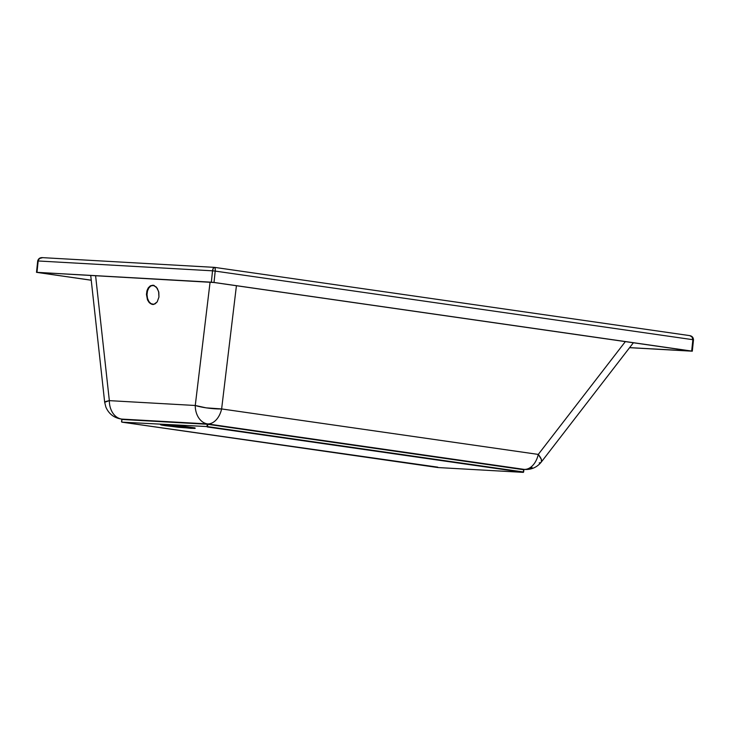 <?xml version="1.0" encoding="UTF-8"?>
<svg xmlns="http://www.w3.org/2000/svg" width="730" height="730" viewBox="0 0 730 730"><rect width="100%" height="100%" fill="white"/><g stroke="black" fill="none" stroke-linecap="round" stroke-linejoin="round"><path stroke-width="1.09" d="M166.285 425.818L190.913 428.337C196.799 428.455 196.343 428.045 189.535 427.132L194.8 428.054L195.175 428.391L194.372 428.446L178.886 427.333L163.976 425.462L161.02 424.887L160.5 424.687L161.449 424.495L189.535 427.132L164.907 424.604C159.021 424.495 159.478 424.897 166.285 425.818L166.577 425.453L166.285 425.818M194.582 427.999L166.577 425.453A17.155 0.739 6 0 1 161.284 424.504L166.577 425.453L166.659 424.714L166.577 425.453A17.155 0.739 6 0 0 194.582 427.999M523.647 472.009L523.857 469.728L523.328 472.365L207.539 426.603L207.776 424.322L523.857 469.728L523.62 472L207.539 426.603L121.837 422.141L437.918 467.547L523.328 472.365L207.247 426.959L523.328 472.365L437.918 467.547L121.828 422.141L121.837 419.449L207.238 424.267L207.001 426.548L121.837 422.141L207.001 426.548L121.837 422.141L437.708 467.145M121.6 421.721L121.837 419.467M207.539 426.603L207.001 426.548L207.539 426.603L207.776 424.322L207.238 424.267L207.001 426.548L207.539 426.603M121.864 419.476L121.499 421.721M207.53 423.929L122.156 419.111L207.566 423.929L523.885 469.755M121.837 419.449L207.238 424.267M207.776 424.322L523.857 469.728L207.594 423.938M523.656 469.335L523.346 472.365L437.936 467.547M152.67 304.428L150.316 303.205L148.838 301.444L147.478 298.251L147.013 294.546L146.447 294.464L146.94 290.814L148.327 287.775L150.38 285.813L152.807 285.22L156.311 287.036L158.62 291.48L158.948 297.046L157.206 301.873L153.957 304.319L150.307 303.561L147.487 299.866L146.447 294.464L147.533 289.19L150.38 285.813L154.039 285.476L157.26 288.286L158.821 292.374L158.948 297.046L157.206 301.873L155.143 303.835L152.725 304.428L149.221 302.612L147.487 299.866L146.447 294.464L147.013 294.546L147.478 298.251L148.838 301.444L150.882 303.643L153.291 304.51M153.455 285.302L150.955 285.895L148.893 287.857L147.515 290.896L147.013 294.546L147.515 290.896L148.893 287.857L150.955 285.895L153.993 285.384M214.337 267.353L215.049 267.965L215.268 270.355L214.018 282.455L36.765 272.327L91.241 280.238L36.5 272.336L211.344 282.182L212.539 270.821L38.179 260.975L36.984 272.336L38.179 260.975L212.539 270.821L213.279 268.238L214.492 267.363L689.33 335.563C691.693 336.001 692.88 337.379 692.87 339.696L215.213 271.095L692.87 339.696L691.994 336.922L689.713 335.618M629.579 347.681L691.921 351.103L214.018 282.455L691.675 351.066L692.87 339.696L691.675 351.066L692.305 351.194L629.579 347.681M38.051 272.445L213.78 282.464L690.854 350.993L629.616 347.635L691.237 351.084L214.082 282.51L38.051 272.445M91.241 280.192L38.206 272.582L91.241 280.192M90.712 275.42L104.664 402.203A19.062 1.569 -6.3 0 1 109.345 400.642L95.594 275.694L109.345 400.642L195.257 405.488A19.062 3.303 6.9 0 0 221.628 408.937L236.429 285.722L221.628 408.937A19.062 12.629 98.2 0 1 207.53 423.911L122.038 419.12L207.53 423.911L524.177 469.39L207.53 423.911A19.062 12.629 -81.8 0 0 221.628 408.937L538.275 454.416L625.373 341.585L538.275 454.416A19.062 5.475 37.7 0 1 541.258 462.099A19.062 5.475 37.7 0 1 539.224 462.875M541.432 461.816L541.286 459.243L538.275 454.416A19.062 12.629 98.2 0 1 524.177 469.39L524.177 469.39A19.062 12.629 -81.8 0 0 538.275 454.416L221.628 408.937L206.189 407.851L195.257 405.488L210.076 282.154L195.257 405.488A19.062 14.253 93.2 0 0 207.53 423.911A19.062 14.253 -86.8 0 1 195.257 405.488L109.345 400.642A19.062 14.253 93.2 0 0 121.618 419.056A19.062 14.253 -86.8 0 1 109.345 400.642L104.691 402.276M152.725 304.428L151.493 304.173M524.177 469.39A19.062 14.253 93.2 0 0 525.098 469.481A19.062 14.253 -86.8 0 1 524.177 469.39M532.061 467.529A19.062 14.253 -86.8 0 1 525.098 469.481C531.695 469.673 537.088 467.218 541.258 462.099L633.403 342.735M120.906 418.983A19.062 12.629 -81.8 0 0 121.618 419.056A19.062 12.629 98.2 0 1 120.906 418.983C113.716 417.697 108.688 413.7 105.832 406.975L104.664 402.203M691.529 336.475L692.104 337.014M38.325 261.103L38.179 260.975C38.663 258.703 40.159 257.599 42.668 257.663L39.657 258.438L37.695 260.975L36.5 272.336M692.87 339.696L693.5 339.824C693.327 337.397 692.013 335.982 689.549 335.59L214.492 267.363C213.525 267.381 212.868 268.54 212.539 270.821L211.344 282.182L214.018 282.455L215.213 271.095L212.539 270.821L215.213 271.095C215.386 268.795 215.149 267.554 214.492 267.363L42.404 257.635C39.922 257.535 38.352 258.648 37.695 260.975M152.807 285.22L154.039 285.476M160.892 424.303L160.709 424.559C161.001 424.075 179.817 425.672 189.517 427.123L195.01 427.889M152.36 304.392L152.935 304.474M523.839 469.408L525.098 469.481M693.5 339.824L692.305 351.194M153.163 285.257L153.738 285.339"/></g></svg>
